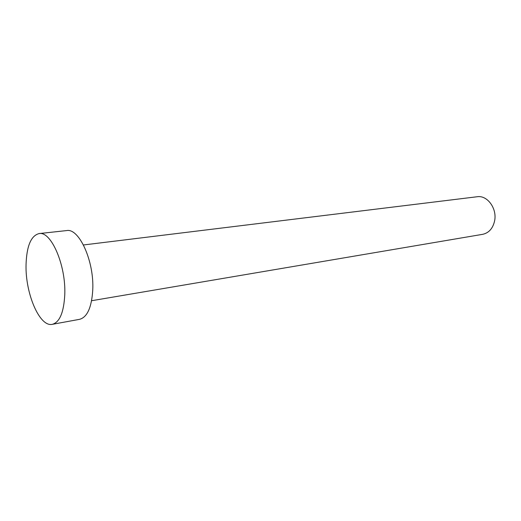 <?xml version="1.0" encoding="UTF-8"?>
<svg xmlns="http://www.w3.org/2000/svg" width="521" height="521" viewBox="0 0 521 521"><rect width="100%" height="100%" fill="white"/><g stroke="black" fill="none" stroke-linecap="round" stroke-linejoin="round"><path stroke-width="0.78" d="M83.458 244.968L477.177 196.743C487.291 194.997 497.268 208.543 494.605 220.891C492.873 228.459 488.9 232.939 482.667 234.326L91.605 300.721M39.062 233.584L66.61 230.582C79.101 227.807 94.36 261.347 92.745 290.171C91.618 307.533 87.228 317.25 79.57 319.327L52.315 324.329C39.609 327.377 25.21 293.336 26.05 264.694C26.649 246.081 30.986 235.713 39.062 233.584C51.065 230.823 66.082 265.228 64.773 294.678C63.829 312.405 59.681 322.291 52.315 324.329"/></g></svg>
